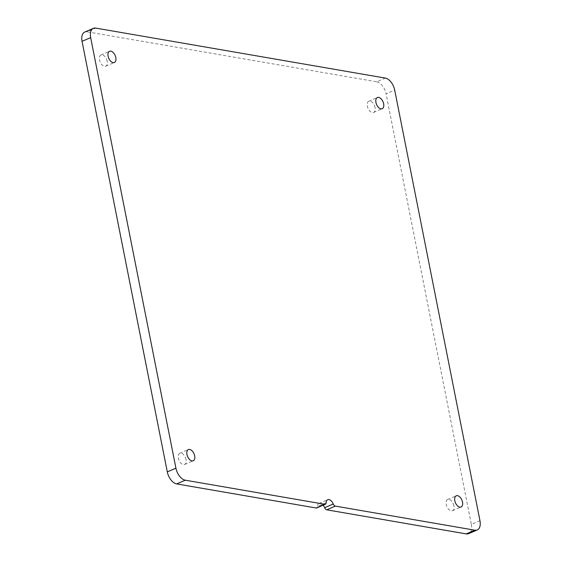 <?xml version="1.0" encoding="UTF-8"?>
<svg xmlns="http://www.w3.org/2000/svg" width="562" height="562" viewBox="0 0 562 562"><rect width="100%" height="100%" fill="white"/><g stroke="black" fill="none" stroke-linecap="round" stroke-linejoin="round"><path stroke-width="0.42" stroke-dasharray="2.81 2.11" d="M453.892 505.779A6.091 3.498 66.7 0 0 447.633 499.52A6.091 3.498 66.7 0 0 446.193 504.451A6.091 3.498 66.7 0 0 452.452 510.71A6.091 3.498 66.7 0 0 453.892 505.779M375.037 107.497A6.091 3.498 66.7 0 0 368.77 101.237A6.091 3.498 66.7 0 0 367.33 106.169A6.091 3.498 66.7 0 0 373.597 112.435A6.091 3.498 66.7 0 0 375.037 107.497M107.187 61.265A6.091 3.498 66.7 0 0 100.928 54.999A6.091 3.498 66.7 0 0 99.488 59.93A6.091 3.498 66.7 0 0 105.747 66.197A6.091 3.498 66.7 0 0 107.187 61.265M186.05 459.54A6.091 3.498 66.7 0 0 179.791 453.281A6.091 3.498 66.7 0 0 178.351 458.213A6.091 3.498 66.7 0 0 184.61 464.472A6.091 3.498 66.7 0 0 186.05 459.54M323.15 505.189A5.957 3.414 66.7 0 0 319.097 503.433A5.957 3.414 66.7 0 0 317.53 506.474A2.866 1.644 -113.3 0 1 316.778 507.936M84.75 32.055A11.458 6.568 -113.3 0 1 87.152 31.809L95.772 28.1M385.328 78.09L376.716 81.799L87.152 31.809M376.716 81.799A11.458 6.568 -113.3 0 1 386.08 93.812L394.7 90.103M479.955 520.672L471.342 524.388L386.08 93.812M471.342 524.388A11.458 6.568 -113.3 0 1 468.631 533.654M326.15 502.765L317.53 506.474M447.633 499.52L456.253 495.803M368.77 101.237L377.39 97.528M100.928 54.999L109.548 51.29M179.791 453.281L188.403 449.565M184.61 464.472L193.23 460.763M105.747 66.197L114.367 62.48M373.597 112.435L382.209 108.719M452.452 510.71L461.072 507.001M319.097 503.433L327.709 499.723"/><path stroke-width="0.84" d="M462.512 502.07A6.091 3.498 66.7 0 0 456.253 495.803A6.091 3.498 66.7 0 0 454.813 500.735A6.091 3.498 66.7 0 0 461.072 507.001A6.091 3.498 66.7 0 0 462.512 502.07M383.649 103.787A6.091 3.498 66.7 0 0 377.39 97.528A6.091 3.498 66.7 0 0 375.95 102.46A6.091 3.498 66.7 0 0 382.209 108.719A6.091 3.498 66.7 0 0 383.649 103.787M115.807 57.549A6.091 3.498 66.7 0 0 109.548 51.29A6.091 3.498 66.7 0 0 108.108 56.221A6.091 3.498 66.7 0 0 114.367 62.48A6.091 3.498 66.7 0 0 115.807 57.549M194.67 455.831A6.091 3.498 66.7 0 0 188.403 449.565A6.091 3.498 66.7 0 0 186.963 454.503A6.091 3.498 66.7 0 0 193.23 460.763A6.091 3.498 66.7 0 0 194.67 455.831M185.284 480.201L176.672 483.91L316.181 507.999L324.794 504.283A2.866 1.644 66.7 0 0 325.398 504.226A2.866 1.644 66.7 0 0 326.15 502.765A5.957 3.414 66.7 0 1 327.709 499.723A5.957 3.414 66.7 0 1 333.266 503.995A2.866 1.644 66.7 0 0 335.338 506.102L474.848 530.191A11.458 6.568 66.7 0 0 477.25 529.945A11.458 6.568 66.7 0 0 479.955 520.672L394.7 90.103A11.458 6.568 66.7 0 0 385.328 78.09L95.772 28.1A11.458 6.568 66.7 0 0 93.369 28.346A11.458 6.568 66.7 0 0 90.658 37.612L175.92 468.188A11.458 6.568 66.7 0 0 185.284 480.201L324.794 504.283M335.338 506.102L326.726 509.818A2.866 1.644 -113.3 0 1 324.653 507.704A5.957 3.414 66.7 0 0 323.15 505.189M325.398 504.226L316.778 507.936A2.866 1.644 -113.3 0 1 316.181 507.999M176.672 483.91A11.458 6.568 -113.3 0 1 167.3 471.897L175.92 468.188M90.658 37.612L82.045 41.328L167.3 471.897M82.045 41.328A11.458 6.568 -113.3 0 1 84.75 32.055L93.369 28.346M477.25 529.945L468.631 533.654A11.458 6.568 -113.3 0 1 466.228 533.9L474.848 530.191M326.726 509.818L466.228 533.9M324.653 507.704L333.266 503.995"/></g></svg>
